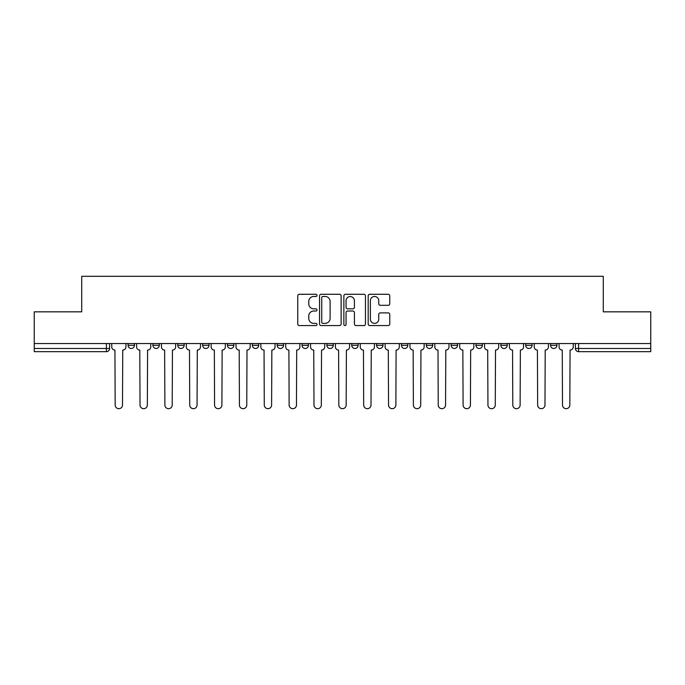 <?xml version="1.0" encoding="UTF-8"?>
<svg xmlns="http://www.w3.org/2000/svg" width="685" height="685" viewBox="0 0 685 685"><rect width="100%" height="100%" fill="white"/><g stroke="black" fill="none" stroke-linecap="round" stroke-linejoin="round"><path stroke-width="1.03" d="M317.009 295.381A1.096 1.096 0 0 0 315.922 294.285L299.302 294.285A1.567 1.567 0 0 0 297.744 295.851L297.744 323.996A1.567 1.567 0 0 0 299.302 325.563L315.922 325.563A1.096 1.096 0 0 0 317.009 324.467A1.096 1.096 0 0 0 315.922 323.371L313.764 323.371A5 5 0 0 1 308.764 318.362L308.764 316.025A5 5 0 0 1 313.764 311.016L315.922 311.016A1.096 1.096 0 0 0 317.009 309.92A1.096 1.096 0 0 0 315.922 308.832L313.764 308.832A5 5 0 0 1 308.764 303.823L308.764 301.477A5 5 0 0 1 313.764 296.477L315.922 296.477A1.096 1.096 0 0 0 317.009 295.381M401.444 343.536L401.444 345.291L407.815 345.291A3.185 3.185 0 0 1 404.63 348.477A3.185 3.185 0 0 1 401.444 345.291L401.444 343.536M326.891 343.536L326.891 345.291L333.261 345.291A3.185 3.185 0 0 1 330.076 348.477A3.185 3.185 0 0 1 326.891 345.291L326.891 343.536M277.185 343.536L277.185 345.291L283.556 345.291A3.185 3.185 0 0 1 280.37 348.477A3.185 3.185 0 0 1 277.185 345.291L277.185 343.536M252.337 343.536L252.337 345.291L258.707 345.291A3.185 3.185 0 0 1 255.522 348.477A3.185 3.185 0 0 1 252.337 345.291L252.337 343.536M202.632 343.536L202.632 345.291L209.002 345.291A3.185 3.185 0 0 1 205.817 348.477A3.185 3.185 0 0 1 202.632 345.291L202.632 343.536M388.198 305.313A1.567 1.567 0 0 0 389.765 303.746L389.765 295.851A1.567 1.567 0 0 0 388.198 294.285L369.746 294.285A1.567 1.567 0 0 0 368.179 295.851L368.179 323.996A1.567 1.567 0 0 0 369.746 325.563L388.198 325.563A1.567 1.567 0 0 0 389.765 323.996L389.765 314.458A1.567 1.567 0 0 0 388.198 312.891L380.303 312.891A1.567 1.567 0 0 0 378.736 314.458L378.736 319.184A4.187 4.187 0 0 1 374.558 323.371A4.187 4.187 0 0 1 370.371 319.184L370.371 300.655A4.187 4.187 0 0 1 374.558 296.477A4.187 4.187 0 0 1 378.736 300.655L378.736 303.746A1.567 1.567 0 0 0 380.303 305.313L388.198 305.313M34.25 343.536L34.25 311.838L81.72 311.838L81.72 276.312L603.279 276.312L603.279 311.838L650.75 311.838L650.75 343.536L34.25 343.536L34.25 348.477L109.6 348.477L109.6 343.536L109.6 348.477A3.185 3.185 0 0 1 106.415 351.662L34.25 351.662L34.25 348.477M341.13 295.851A1.567 1.567 0 0 0 339.572 294.285L321.119 294.285A1.567 1.567 0 0 0 319.552 295.851L319.552 323.996A1.567 1.567 0 0 0 321.119 325.563L339.572 325.563A1.567 1.567 0 0 0 341.13 323.996L341.13 295.851M345.428 294.285L363.881 294.285A1.567 1.567 0 0 1 365.447 295.851L365.447 323.996A1.567 1.567 0 0 1 363.881 325.563L355.986 325.563A1.567 1.567 0 0 1 354.419 323.996L354.419 312.583A1.567 1.567 0 0 0 352.861 311.016L347.62 311.016A1.567 1.567 0 0 0 346.053 312.583L346.053 324.467A1.096 1.096 0 0 1 344.966 325.563A1.096 1.096 0 0 1 343.87 324.467L343.87 295.851A1.567 1.567 0 0 1 345.428 294.285M575.4 343.536L575.4 348.477L650.75 348.477L650.75 351.662L578.585 351.662A3.185 3.185 0 0 1 575.4 348.477M650.75 343.536L650.75 348.477M556.922 343.536L556.922 345.291A3.185 3.185 0 0 1 553.737 348.477A3.185 3.185 0 0 1 550.552 345.291L556.922 345.291A3.185 3.185 0 0 1 553.737 348.477M550.552 343.536L550.552 345.291M532.074 343.536L532.074 345.291A3.185 3.185 0 0 1 528.88 348.477A3.185 3.185 0 0 1 525.695 345.291L532.074 345.291M525.695 343.536L525.695 345.291M507.217 343.536L507.217 345.291A3.185 3.185 0 0 1 504.032 348.477A3.185 3.185 0 0 1 500.846 345.291L507.217 345.291M500.846 343.536L500.846 345.291M482.368 343.536L482.368 345.291A3.185 3.185 0 0 1 479.183 348.477A3.185 3.185 0 0 1 475.998 345.291L482.368 345.291M475.998 343.536L475.998 345.291M457.52 343.536L457.52 345.291A3.185 3.185 0 0 1 454.326 348.477A3.185 3.185 0 0 1 451.141 345.291A3.185 3.185 0 0 0 454.326 348.477M451.141 343.536L451.141 345.291L457.52 345.291M432.663 343.536L432.663 345.291A3.185 3.185 0 0 1 429.478 348.477A3.185 3.185 0 0 1 426.293 345.291A3.185 3.185 0 0 0 429.478 348.477M426.293 343.536L426.293 345.291L432.663 345.291M407.815 343.536L407.815 345.291A3.185 3.185 0 0 1 404.63 348.477M382.966 343.536L382.966 345.291A3.185 3.185 0 0 1 379.773 348.477A3.185 3.185 0 0 1 376.587 345.291L382.966 345.291M376.587 343.536L376.587 345.291M358.109 343.536L358.109 345.291A3.185 3.185 0 0 1 354.924 348.477A3.185 3.185 0 0 1 351.739 345.291L358.109 345.291L358.109 343.536M351.739 343.536L351.739 345.291M333.261 343.536L333.261 345.291M308.413 343.536L308.413 345.291A3.185 3.185 0 0 1 305.227 348.477A3.185 3.185 0 0 1 302.034 345.291L308.413 345.291L308.413 343.536M302.034 343.536L302.034 345.291M283.556 343.536L283.556 345.291L283.556 343.536M258.707 345.291L258.707 343.536L258.707 345.291A3.185 3.185 0 0 1 255.522 348.477M233.859 343.536L233.859 345.291A3.185 3.185 0 0 1 230.674 348.477A3.185 3.185 0 0 1 227.48 345.291A3.185 3.185 0 0 0 230.674 348.477A3.185 3.185 0 0 0 233.859 345.291L233.859 343.536M227.48 343.536L227.48 345.291L233.859 345.291M209.002 343.536L209.002 345.291M184.154 343.536L184.154 345.291A3.185 3.185 0 0 1 180.968 348.477A3.185 3.185 0 0 1 177.783 345.291A3.185 3.185 0 0 0 180.968 348.477A3.185 3.185 0 0 0 184.154 345.291L177.783 345.291L177.783 343.536M152.926 343.536L152.926 345.291L159.305 345.291L159.305 343.536L159.305 345.291A3.185 3.185 0 0 1 156.12 348.477A3.185 3.185 0 0 1 152.926 345.291A3.185 3.185 0 0 0 156.12 348.477M128.078 343.536L128.078 345.291L134.448 345.291L134.448 343.536L134.448 345.291A3.185 3.185 0 0 1 131.263 348.477A3.185 3.185 0 0 1 128.078 345.291A3.185 3.185 0 0 0 131.263 348.477M106.415 343.536L106.415 351.662A3.185 3.185 0 0 0 109.6 348.477M322.841 296.477A1.096 1.096 0 0 0 321.744 297.573L321.744 322.275A1.096 1.096 0 0 0 322.841 323.371L325.101 323.371A5 5 0 0 0 330.11 318.362L330.11 301.477A5 5 0 0 0 325.101 296.477L322.841 296.477M354.419 300.732A4.187 4.187 0 0 0 350.24 296.554A4.187 4.187 0 0 0 346.053 300.732L346.053 307.265A1.567 1.567 0 0 0 347.62 308.832L352.861 308.832A1.567 1.567 0 0 0 354.419 307.265L354.419 300.732M111.749 343.536L111.749 346.884A3.185 3.185 0 0 0 114.934 350.069L115.174 405.023A3.665 3.665 0 0 0 118.839 408.688A3.665 3.665 0 0 0 122.504 405.023L122.743 350.069A3.185 3.185 0 0 0 125.929 346.884L125.929 343.536M136.598 343.536L136.598 346.884A3.185 3.185 0 0 0 139.791 350.069L140.023 405.023A3.665 3.665 0 0 0 143.687 408.688A3.665 3.665 0 0 0 147.352 405.023L147.592 350.069A3.185 3.185 0 0 0 150.777 346.884L150.777 343.536M161.454 343.536L161.454 346.884A3.185 3.185 0 0 0 164.64 350.069L164.88 405.023A3.665 3.665 0 0 0 168.544 408.688A3.665 3.665 0 0 0 172.209 405.023L172.449 350.069A3.185 3.185 0 0 0 175.634 346.884L175.634 343.536M186.303 343.536L186.303 346.884A3.185 3.185 0 0 0 189.488 350.069L189.728 405.023A3.665 3.665 0 0 0 193.393 408.688A3.665 3.665 0 0 0 197.057 405.023L197.297 350.069A3.185 3.185 0 0 0 200.482 346.884L200.482 343.536M211.151 343.536L211.151 346.884A3.185 3.185 0 0 0 214.345 350.069L214.576 405.023A3.665 3.665 0 0 0 218.241 408.688A3.665 3.665 0 0 0 221.906 405.023L222.145 350.069A3.185 3.185 0 0 0 225.331 346.884L225.331 343.536M236.008 343.536L236.008 346.884A3.185 3.185 0 0 0 239.193 350.069L239.433 405.023A3.665 3.665 0 0 0 243.098 408.688A3.665 3.665 0 0 0 246.763 405.023L247.002 350.069A3.185 3.185 0 0 0 250.188 346.884L250.188 343.536M260.857 343.536L260.857 346.884A3.185 3.185 0 0 0 264.042 350.069L264.282 405.023A3.665 3.665 0 0 0 267.946 408.688A3.665 3.665 0 0 0 271.611 405.023L271.851 350.069A3.185 3.185 0 0 0 275.036 346.884L275.036 343.536M285.705 343.536L285.705 346.884A3.185 3.185 0 0 0 288.899 350.069L289.13 405.023A3.665 3.665 0 0 0 292.795 408.688A3.665 3.665 0 0 0 296.459 405.023L296.699 350.069A3.185 3.185 0 0 0 299.884 346.884L299.884 343.536M310.562 343.536L310.562 346.884A3.185 3.185 0 0 0 313.747 350.069L313.987 405.023A3.665 3.665 0 0 0 317.652 408.688A3.665 3.665 0 0 0 321.316 405.023L321.548 350.069A3.185 3.185 0 0 0 324.741 346.884L324.741 343.536M335.41 343.536L335.41 346.884A3.185 3.185 0 0 0 338.595 350.069L338.835 405.023A3.665 3.665 0 0 0 342.5 408.688A3.665 3.665 0 0 0 346.165 405.023L346.404 350.069A3.185 3.185 0 0 0 349.59 346.884L349.59 343.536M360.259 343.536L360.259 346.884A3.185 3.185 0 0 0 363.452 350.069L363.684 405.023A3.665 3.665 0 0 0 367.348 408.688A3.665 3.665 0 0 0 371.013 405.023L371.253 350.069A3.185 3.185 0 0 0 374.438 346.884L374.438 343.536M385.116 343.536L385.116 346.884A3.185 3.185 0 0 0 388.301 350.069L388.541 405.023A3.665 3.665 0 0 0 392.205 408.688A3.665 3.665 0 0 0 395.87 405.023L396.101 350.069A3.185 3.185 0 0 0 399.295 346.884L399.295 343.536M409.964 343.536L409.964 346.884A3.185 3.185 0 0 0 413.149 350.069L413.389 405.023A3.665 3.665 0 0 0 417.054 408.688A3.665 3.665 0 0 0 420.718 405.023L420.958 350.069A3.185 3.185 0 0 0 424.143 346.884L424.143 343.536M434.812 343.536L434.812 346.884A3.185 3.185 0 0 0 437.998 350.069L438.237 405.023A3.665 3.665 0 0 0 441.902 408.688A3.665 3.665 0 0 0 445.567 405.023L445.807 350.069A3.185 3.185 0 0 0 448.992 346.884L448.992 343.536M459.669 343.536L459.669 346.884A3.185 3.185 0 0 0 462.854 350.069L463.094 405.023A3.665 3.665 0 0 0 466.759 408.688A3.665 3.665 0 0 0 470.424 405.023L470.655 350.069A3.185 3.185 0 0 0 473.849 346.884L473.849 343.536M484.518 343.536L484.518 346.884A3.185 3.185 0 0 0 487.703 350.069L487.943 405.023A3.665 3.665 0 0 0 491.607 408.688A3.665 3.665 0 0 0 495.272 405.023L495.512 350.069A3.185 3.185 0 0 0 498.697 346.884L498.697 343.536M509.366 343.536L509.366 346.884A3.185 3.185 0 0 0 512.551 350.069L512.791 405.023A3.665 3.665 0 0 0 516.456 408.688A3.665 3.665 0 0 0 520.12 405.023L520.36 350.069A3.185 3.185 0 0 0 523.546 346.884L523.546 343.536M534.223 343.536L534.223 346.884A3.185 3.185 0 0 0 537.408 350.069L537.648 405.023A3.665 3.665 0 0 0 541.313 408.688A3.665 3.665 0 0 0 544.977 405.023L545.209 350.069A3.185 3.185 0 0 0 548.402 346.884L548.402 343.536M559.071 343.536L559.071 346.884A3.185 3.185 0 0 0 562.257 350.069L562.496 405.023A3.665 3.665 0 0 0 566.161 408.688A3.665 3.665 0 0 0 569.826 405.023L570.066 350.069A3.185 3.185 0 0 0 573.251 346.884L573.251 343.536M578.585 343.536L578.585 351.662"/></g></svg>
